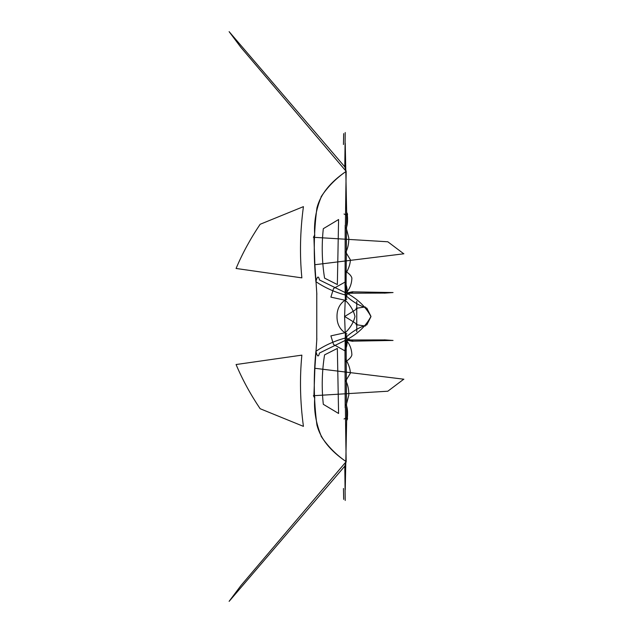 <?xml version="1.0" encoding="UTF-8"?>
<svg xmlns="http://www.w3.org/2000/svg" width="633" height="633" viewBox="0 0 633 633"><rect width="100%" height="100%" fill="white"/><g stroke="black" fill="none" stroke-linecap="round" stroke-linejoin="round"><path stroke-width="0.95" d="M346.132 339.786L346.639 421.301L345.23 489.776M345.214 500.474L344.787 466.165L229.138 601.334M345.27 338.164L345.317 332.475M365.328 306.942L356.039 308.326C359.813 307.013 355.991 309.743 344.589 316.516L345.214 332.863M366.752 308.097C359.03 305.636 351.821 301.253 345.135 294.938C345.032 256.112 345.381 214.911 346.18 171.353L344.787 166.835L229.138 31.666M229.114 31.65L240.912 47.404L346.18 171.353C330.244 182.162 320.496 194.347 316.935 207.901C313.778 231.971 313.43 256.547 315.891 281.645C324.626 287.58 334.374 292.011 345.135 294.938C355.524 291.378 355.825 290.8 346.037 293.214L346.639 211.699L345.23 143.224M345.468 334.873L345.08 350.919C347.794 344.843 347.841 338.766 345.23 332.705C350.263 328.021 353.523 322.616 355.002 316.5C353.523 310.384 350.263 304.979 345.23 300.295C347.841 294.234 347.794 288.157 345.08 282.081L345.183 225.245L345.08 282.081L333.551 288.498M345.745 340.143C357.265 334.335 365.676 326.422 370.97 316.405L366.863 308.176M353.143 291.853L393.046 292.557M385.426 293.079L346.037 293.214M392.856 292.557L384.366 293.15M345.729 271.478C349.171 273.543 351.22 275.711 351.877 277.998C351.734 283.782 349.82 288.79 346.132 293.032L319.428 279.936C318.51 275.6 317.331 276.17 315.891 281.645M344.028 418.983C347.319 417.321 348.292 417.709 346.939 420.138M345.792 273.575C348.68 268.764 350.215 264.183 350.405 259.839L345.689 252.013M345.681 252.512C347.865 248.397 348.902 243.515 348.799 237.866L346.14 227.571M346.14 228.426C347.493 225.19 347.889 220.695 347.335 214.927M343.679 133.618L343.458 144.53M236.196 268.487L301.862 277.863C299.607 254.775 300.129 231.037 303.421 206.667M303.429 206.635L260.361 224.193M236.069 268.487C242.399 253.461 250.415 238.736 260.116 224.311M316.848 294.266L314.878 264.721L313.881 236.125M314.767 235.88C313.731 222.737 315.899 209.713 321.279 196.808M346.196 171.337C336.083 178.3 327.712 186.79 321.081 196.8M316.777 293.253L316.777 339.747M314.862 264.721L403.886 253.786M403.727 253.77L387.823 241.782L313.375 237.28M338.592 219.524L323.305 228.695C321.524 245.335 321.952 261.817 324.579 278.132L337.349 284.565L338.584 219.572M345.23 300.295L330.893 297.13L333.536 288.545M346.955 299.029C340.253 302.724 336.938 308.548 337.001 316.5C336.938 324.452 340.253 330.276 346.955 333.971M356.759 308.477L356.759 301.34M356.759 324.871L356.759 308.129M345.468 298.127L344.993 283.908M345.214 132.526L344.787 166.835M345.27 294.836L345.317 300.525M365.328 326.058L356.039 324.674C359.813 325.987 355.991 323.257 344.589 316.484L345.214 300.137M366.752 324.903C359.03 327.364 351.821 331.747 345.135 338.062C345.032 376.888 345.381 418.089 346.18 461.647L344.787 466.165M315.891 351.355C324.626 345.42 334.374 340.989 345.135 338.062C355.509 341.591 355.841 342.231 346.124 339.968L319.428 353.064C318.51 357.4 317.331 356.83 315.891 351.355C313.43 376.453 313.778 401.029 316.935 425.099C320.496 438.653 330.244 450.838 346.18 461.647L240.912 585.596L229.114 601.35M344.993 349.092L345.183 407.755L345.08 350.919L333.551 344.502M346.235 292.921C357.36 298.681 365.605 306.57 370.97 316.595L366.863 324.824M353.143 341.147L393.046 340.443M385.426 339.921L346.053 339.976M392.856 340.443L384.366 339.85M344.028 214.017C347.319 215.679 348.292 215.291 346.939 212.862M346.132 339.968C349.82 344.21 351.734 349.218 351.877 355.002C351.22 357.289 349.171 359.457 345.729 361.522M345.792 359.425C348.68 364.236 350.215 368.817 350.405 373.161L345.689 380.987M345.681 380.488C347.865 384.603 348.902 389.485 348.799 395.134L346.14 405.429M346.14 404.574C347.493 407.81 347.889 412.305 347.335 418.073M343.679 499.382L343.458 488.47M236.196 364.513L301.862 355.137C299.607 378.225 300.129 401.963 303.421 426.333M303.429 426.365L260.361 408.807M236.069 364.513C242.399 379.539 250.415 394.264 260.116 408.689M316.848 338.734L314.878 368.279L313.881 396.875M314.767 397.12C313.731 410.263 315.899 423.287 321.279 436.192M346.196 461.663C336.083 454.7 327.712 446.21 321.081 436.2M314.862 368.279L403.886 379.214M403.727 379.23L387.823 391.218L313.375 395.72M338.592 413.476L323.305 404.305C321.524 387.665 321.952 371.183 324.579 354.868L337.349 348.435L338.584 413.428M345.23 332.705L330.893 335.87L333.536 344.455M356.759 324.523L356.759 331.66"/></g></svg>
